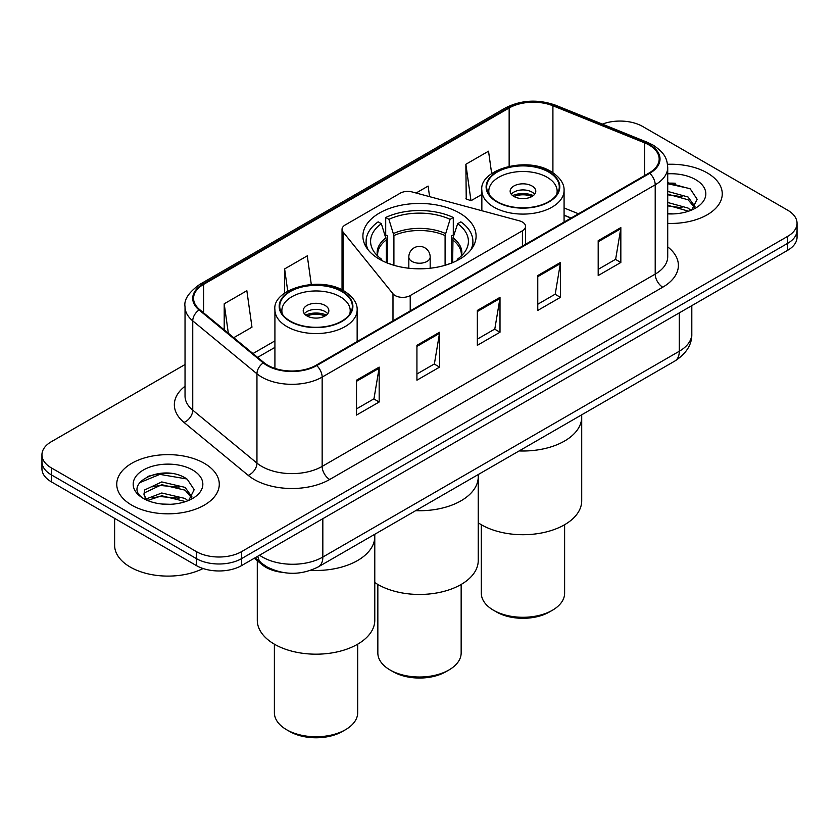 <?xml version="1.0" encoding="UTF-8"?>
<svg xmlns="http://www.w3.org/2000/svg" width="839" height="839" viewBox="0 0 839 839"><rect width="100%" height="100%" fill="white"/><g stroke="black" fill="none" stroke-linecap="round" stroke-linejoin="round"><path stroke-width="1.26" d="M522.424 222.052A10.676 6.167 0 0 0 519.383 220.825L412.253 191.984A10.676 6.167 0 0 0 400.193 193.211L345.165 224.988A10.676 6.167 0 0 0 342.039 229.341A10.676 6.167 0 0 0 343.036 231.952L392.988 293.797A10.676 6.167 0 0 0 410.219 295.559L522.424 230.777A10.676 6.167 0 0 0 525.55 226.415A10.676 6.167 0 0 0 522.424 222.052M459.531 213.022A56.601 32.679 0 0 0 397.833 205.943A56.601 32.679 0 0 0 362.899 236.137A56.601 32.679 0 0 0 379.469 259.241A56.601 32.679 0 0 0 441.167 266.33A56.601 32.679 0 0 0 476.101 236.137A56.601 32.679 0 0 0 459.531 213.022M570.981 218.088L564.081 215.298M282.124 572.334A32.039 18.5 180 0 1 262.24 564.815L254.28 558.25M172.289 473.636A42.726 24.667 0 0 0 147.286 476.615M675.259 183.248A42.726 24.667 0 0 0 667.718 183.206M185.031 364.525L51.336 441.713A32.039 18.5 0 0 0 41.95 454.801L41.95 468.749A32.039 18.5 0 0 0 51.336 481.827L196.336 565.549A32.039 18.5 0 0 0 241.653 565.549L787.664 250.305A32.039 18.5 0 0 0 797.05 237.227L797.05 230.253A32.039 18.5 0 0 1 787.664 243.331A32.039 18.5 0 0 0 797.05 230.253L797.05 223.268A32.039 18.5 0 0 0 787.664 210.19L642.664 126.479A32.039 18.5 0 0 0 602.36 124.12M41.95 454.801A32.039 18.5 0 0 0 51.336 467.879L196.336 551.59A32.039 18.5 0 0 0 241.653 551.59L241.653 558.575L787.664 243.331L241.653 558.575A32.039 18.5 0 0 1 196.336 558.575A32.039 18.5 0 0 0 241.653 558.575L241.653 565.549M51.336 467.879L51.336 474.853L196.336 558.575L51.336 474.853A32.039 18.5 0 0 1 41.95 461.775A32.039 18.5 0 0 0 51.336 474.853L51.336 481.827M707.235 172.907A51.263 29.596 0 0 0 667.498 164.308A51.263 29.596 0 0 1 707.235 172.907A51.263 29.596 0 0 1 722.253 193.84A51.263 29.596 0 0 0 707.235 172.907M204.265 463.296A51.263 29.596 0 0 0 148.398 456.888A51.263 29.596 0 0 0 116.747 484.229A51.263 29.596 0 0 0 131.765 505.162A51.263 29.596 0 0 0 187.632 511.57A51.263 29.596 0 0 0 219.283 484.229A51.263 29.596 0 0 0 204.265 463.296A51.263 29.596 0 0 0 148.398 456.888A51.263 29.596 0 0 0 116.747 484.229A51.263 29.596 0 0 0 131.765 505.162A51.263 29.596 0 0 0 187.632 511.57A51.263 29.596 0 0 0 219.283 484.229A51.263 29.596 0 0 0 204.265 463.296M649.155 145.053A34.179 19.727 180 0 1 659.171 159.001A34.179 19.727 180 0 1 649.155 172.949L316.114 365.238A34.179 19.727 180 0 1 263.949 362.605L199.755 309.675A34.179 19.727 180 0 1 193.568 298.359A34.179 19.727 180 0 1 203.583 284.4L509.147 107.99A34.179 19.727 180 0 1 552.911 105.777L644.593 142.84A34.179 19.727 180 0 1 649.155 145.053M649.764 144.696A35.028 20.23 0 0 0 645.086 142.431L553.404 105.368A35.028 20.23 0 0 0 508.539 107.633L202.975 284.054A35.028 20.23 0 0 0 199.053 309.958L263.247 362.888A35.028 20.23 0 0 0 316.712 365.584L649.764 173.306A35.028 20.23 0 0 0 649.764 144.696M356.512 380.193L356.512 415.074L379.176 401.996L379.176 367.115L356.512 380.193M356.512 408.887L373.963 398.808L379.081 368.269A8.547 4.929 -120 0 0 379.176 367.115M373.816 398.903L379.176 401.996M416.931 345.311L416.931 380.193L439.584 367.115L439.584 332.234L416.931 345.311M416.931 374.005L434.382 363.927L439.5 333.387A8.547 4.929 -120 0 0 439.584 332.234M434.224 364.021L439.584 367.115M598.186 240.667L598.186 275.549L620.839 262.471L620.839 227.589L598.186 240.667M598.186 269.361L615.637 259.282L620.745 228.743A8.547 4.929 -120 0 0 620.839 227.589M615.48 259.377L620.839 262.471M537.768 275.549L537.768 310.43L560.421 297.352L560.421 262.471L537.768 275.549M537.768 304.242L555.219 294.164L560.326 263.624A8.547 4.929 -120 0 0 560.421 262.471M555.061 294.258L560.421 297.352M477.349 310.43L477.349 345.311L500.002 332.234L500.002 297.352L477.349 310.43M477.349 339.124L494.8 329.045L499.918 298.506A8.547 4.929 -120 0 0 500.002 297.352M494.643 329.14L500.002 332.234M667.718 223.384A51.263 29.596 0 0 0 722.253 193.84A51.263 29.596 0 0 1 667.718 223.384M241.653 551.59L787.664 236.357A32.039 18.5 0 0 0 797.05 223.268M233.745 337.698L251.973 327.168L246.855 290.724L224.202 303.802L224.202 329.832M429.589 196.651L428.11 186.08L416.092 193.022M491.675 173.61L488.529 151.198L465.865 164.276L466.232 198.948M311.29 284.442L307.273 255.843L284.62 268.92L284.62 293.168M465.865 164.276L470.983 200.72L481.848 194.459M470.983 200.72L465.865 198.812M284.62 268.92L287.735 291.143M224.202 303.802L228.334 333.24M667.718 213.557L673.287 213.903M667.718 202.482L688.053 208.072L690.885 210.337M667.718 205.251L688.567 211.197M667.718 191.407L688.053 196.997L694.996 206.583M667.718 194.176L688.053 199.766L694.451 207.296M667.718 213.861A34.829 20.105 0 0 0 695.615 208.062A34.829 20.105 0 0 0 695.615 179.619A34.829 20.105 0 0 0 667.718 173.82M691.703 210.002L697.157 199.294L690.256 188.89L667.718 182.661M667.718 183.731L689.784 188.576M667.718 194.805L682.076 196.714M667.718 205.88L682.076 207.789M386.36 262.628L386.36 239.902L381.346 223.698A48.914 28.243 0 0 0 373.324 250.683A48.914 28.243 0 0 0 381.346 259.031L380.235 259.671M387.608 263.131L387.608 236.032L385.709 234.93L385.709 217.49A53.402 30.833 0 0 1 453.291 217.49L450.103 219.336A48.914 28.243 0 0 0 388.897 219.336L393.911 235.539L393.911 265.281M445.089 265.281L445.089 235.539L450.103 219.336M415.683 510.657A58.74 33.917 0 0 0 478.24 476.814A58.74 33.917 180 0 1 461.041 500.799A58.74 33.917 180 0 1 415.683 510.657M453.291 217.49L453.291 234.93L451.392 236.032L451.392 263.131M381.346 223.698L378.148 221.853A53.402 30.833 0 0 0 366.098 241.37A53.402 30.833 0 0 0 368.227 249.98M388.656 263.54L388.897 263.394A48.914 28.243 0 0 0 391.687 264.6M447.313 264.6A48.914 28.243 0 0 0 450.103 263.394L450.344 263.54M388.897 219.336L385.709 217.49M381.346 259.031L382.248 260.74M470.773 249.98A53.402 30.833 0 0 0 472.902 241.37A53.402 30.833 0 0 0 460.852 221.853L457.654 223.698L452.997 237.857L452.641 262.628M458.765 259.671L457.654 259.031A48.914 28.243 0 0 0 465.676 250.683A48.914 28.243 0 0 0 457.654 223.698M456.752 260.74L457.654 259.031M374.781 582.528A58.74 33.917 0 0 0 461.041 584.521A58.74 33.917 0 0 0 478.24 560.536L478.24 474.549M377.844 584.447L377.844 652.973A41.656 24.048 0 0 0 390.051 669.973A41.656 24.048 0 0 0 448.949 669.973L448.949 669.973A41.656 24.048 0 0 0 461.156 652.973L461.156 584.447M390.051 669.973L393.072 671.724A37.377 21.583 0 0 0 445.929 671.724L448.949 669.973L445.929 671.724M519.152 450.931A58.74 33.917 0 0 0 581.71 417.088A58.74 33.917 180 0 1 564.5 441.062A58.74 33.917 180 0 1 519.152 450.931M548.643 172.037A36.318 20.965 0 0 0 509.063 167.496A36.318 20.965 0 0 0 486.651 186.866A36.318 20.965 0 0 0 497.286 201.685A36.318 20.965 0 0 0 536.855 206.237A36.318 20.965 0 0 0 559.277 186.866A36.318 20.965 0 0 0 548.643 172.037M489.357 194.795A34.179 19.727 180 0 1 488.791 191.219A34.179 19.727 180 0 1 509.881 172.991A34.179 19.727 180 0 1 547.133 177.27A34.179 19.727 180 0 1 557.138 191.219A34.179 19.727 180 0 1 556.572 194.795M532.031 185.996A12.816 7.404 0 0 0 518.062 184.391A12.816 7.404 0 0 0 510.143 191.219A12.816 7.404 0 0 0 513.898 196.452A12.816 7.404 0 0 0 527.867 198.056A12.816 7.404 0 0 0 535.785 191.219A12.816 7.404 0 0 0 532.031 185.996M534.642 194.281A12.816 7.404 0 0 0 532.031 192.1A12.816 7.404 0 0 0 511.287 194.281M512.608 195.581A17.084 9.869 180 0 1 532.566 195.267L532.566 196.127M514.013 196.515A14.955 8.631 180 0 1 531.024 196.158L532.566 195.267M530.772 197.092L531.024 196.158M478.24 522.791A58.74 33.917 -0 0 0 564.5 524.784A58.74 33.917 -0 0 0 581.71 500.799L581.71 414.812M481.313 524.711L481.313 593.236A41.656 24.048 -0 0 0 493.51 610.247A41.656 24.048 -0 0 0 552.419 610.247L552.419 610.247A41.656 24.048 -0 0 0 564.616 593.236L564.616 524.711M493.51 610.247L496.531 611.988A37.377 21.583 -0 0 0 549.398 611.988L552.419 610.247L549.398 611.988M114.618 518.366L114.618 545.277A53.402 30.833 0 0 0 130.255 567.07A53.402 30.833 0 0 0 203.08 568.527M162.179 504.05L170.317 504.291M146.217 498.943L161.77 493.007L185.083 498.46L187.915 500.726M147.643 500.432L161.77 495.776L185.597 501.586M146.458 500.023L143.962 494.171A24.142 13.938 0 0 0 147.863 500.621M143.962 494.171L144.696 489.945L161.77 481.932L185.083 487.386L192.026 496.971M144.025 494.507L144.696 492.713L161.77 484.701L185.083 490.154L191.481 497.684M188.733 500.39L194.187 489.672L187.286 479.279C162.86 461.712 119.432 484.858 144.507 499.048L144.633 499.132M192.634 470.008A34.829 20.105 0 0 0 143.385 470.008A34.829 20.105 0 0 0 143.385 498.45A34.829 20.105 0 0 0 192.634 498.45A34.829 20.105 0 0 0 192.634 470.008M139.421 482.771L159.861 474.381L186.814 478.964M152.195 486.851L159.861 485.456L179.106 487.102M152.195 497.926L159.861 496.531L179.106 498.177M310.713 570.331A58.74 33.917 0 0 0 374.781 536.551A58.74 33.917 180 0 1 357.571 560.536A58.74 33.917 180 0 1 310.713 570.331M341.714 291.511A36.318 20.965 0 0 0 302.145 286.959A36.318 20.965 0 0 0 279.723 306.329A36.318 20.965 0 0 0 290.357 321.159A36.318 20.965 0 0 0 329.937 325.7A36.318 20.965 0 0 0 352.349 306.329A36.318 20.965 0 0 0 341.714 291.511M282.428 314.268A34.179 19.727 180 0 1 281.862 310.692A34.179 19.727 180 0 1 302.952 292.465A34.179 19.727 180 0 1 340.204 296.744A34.179 19.727 180 0 1 350.209 310.692A34.179 19.727 180 0 1 349.643 314.268M325.102 305.459A12.816 7.404 0 0 0 311.133 303.854A12.816 7.404 0 0 0 303.215 310.692A12.816 7.404 0 0 0 306.969 315.925A12.816 7.404 0 0 0 320.938 317.53A12.816 7.404 0 0 0 328.857 310.692A12.816 7.404 0 0 0 325.102 305.459M327.713 313.744A12.816 7.404 0 0 0 325.102 311.563A12.816 7.404 0 0 0 304.358 313.744M305.679 315.055A17.084 9.869 180 0 1 325.637 314.74L325.637 315.59M307.084 315.988A14.955 8.631 180 0 1 324.095 315.632L325.637 314.74M323.844 316.565L324.095 315.632M257.29 560.735L257.29 620.273A58.74 33.917 -0 0 0 293.556 651.599A58.74 33.917 -0 0 0 357.571 644.247A58.74 33.917 -0 0 0 374.781 620.273L374.781 534.275M274.384 644.184L274.384 712.71A41.656 24.048 -0 0 0 286.581 729.71A41.656 24.048 -0 0 0 345.49 729.71L345.49 729.71A41.656 24.048 -0 0 0 357.687 712.71L357.687 644.184M286.581 729.71L289.602 731.451A37.377 21.583 -0 0 0 342.469 731.451L345.49 729.71L342.469 731.451M262.24 563.724L262.24 564.815M343.036 231.952L343.036 290.42M392.988 293.797L392.988 320.855M410.219 295.559L410.219 310.902M522.424 230.777L522.424 246.121M259.545 555.208A42.726 24.667 0 0 0 262.418 557.044A42.726 24.667 0 0 0 322.837 557.044L679.296 351.247A42.726 24.667 0 0 0 691.808 333.807C692.123 344.409 686.47 353.481 674.871 361.022L318.411 566.818A21.363 12.333 60 0 0 322.837 557.044L322.837 518.67M679.296 312.874L679.296 351.247A21.363 12.333 60 0 1 674.871 361.022M257.814 556.215A21.363 14.284 129.5 0 0 261.537 563.158L255.046 557.809M787.664 250.305L787.664 236.357M196.336 565.549L196.336 551.59M667.718 246.897A53.402 30.833 180 0 1 662.758 287.19L329.706 479.478A10.676 6.167 60 0 1 322.155 466.4L655.207 274.112A42.726 24.667 0 0 0 667.718 256.671L667.718 167.37A42.726 24.667 180 0 1 655.207 184.811A10.676 6.167 -120 0 0 649.764 173.306M329.706 479.478A53.402 30.833 180 0 1 254.186 479.478A53.402 30.833 180 0 1 248.197 475.356L184.003 422.426A53.402 30.833 180 0 1 185.031 386.244M261.737 466.4A42.726 24.667 0 0 0 322.155 466.4L322.155 377.099A42.726 24.667 180 0 1 256.954 373.806L192.75 320.876A42.726 24.667 180 0 1 185.031 306.728L185.031 396.018A42.726 24.667 0 0 0 192.75 410.166L256.954 463.107A42.726 24.667 0 0 0 261.737 466.4M667.718 167.37C667.026 160.029 666.344 153.925 652.994 145.042L647.372 142.315A10.676 5.003 112 0 0 645.086 142.431M647.372 142.315L555.691 105.253C537.998 98.992 521.208 99.904 505.319 107.979A10.676 6.167 60 0 1 508.539 107.633M202.975 284.054A10.676 6.167 -120 0 0 199.755 284.4C188.67 292.371 183.762 299.806 185.031 306.728M199.053 309.958A10.676 7.142 129.5 0 0 192.75 320.876L192.75 410.166A10.676 7.142 -50.5 0 1 184.003 422.426M555.691 105.253A10.676 5.003 112 0 0 553.404 105.368M263.247 362.888A10.676 7.142 129.5 0 0 256.954 373.806L256.954 463.107A10.676 7.142 -50.5 0 1 248.197 475.356M316.712 365.584A10.676 6.167 60 0 1 322.155 377.099L655.207 184.811L655.207 274.112A10.676 6.167 60 0 0 662.758 287.19M203.583 284.4L203.583 312.832M644.593 142.84L644.593 175.592M552.911 105.777L552.911 172.687M578.459 213.767L564.081 207.957M509.147 107.99L509.147 166.248M274.919 340.886L252.979 353.555M477.349 311.542L499.918 298.506M537.768 276.66L560.326 263.624M598.186 241.779L620.745 228.743M416.931 346.423L439.5 333.387M356.512 381.305L379.081 368.269M386.36 239.902A41.866 24.174 0 0 0 377.634 254.678L377.728 256.063M445.089 235.539A41.866 24.174 0 0 0 393.911 235.539M386.003 237.857A42.37 24.457 0 0 0 377.445 255.79M445.446 233.494A42.37 24.457 0 0 0 393.554 233.494M461.555 255.79A42.37 24.457 0 0 0 452.997 237.857M461.272 256.063L461.366 254.678A41.866 24.174 0 0 0 452.641 239.902M430.176 268.228L430.176 257.059A10.676 6.167 180 0 1 427.051 261.422A10.676 6.167 180 0 1 411.949 261.422A10.676 6.167 180 0 1 408.824 257.059L408.824 268.228M496.908 201.905A36.843 21.269 0 0 0 549.021 201.905A36.843 21.269 0 0 0 549.021 171.817A36.843 21.269 0 0 0 496.908 171.817A36.843 21.269 0 0 0 496.908 201.905M564.081 222.073L564.081 190.348A41.121 23.744 180 0 1 538.701 212.288A41.121 23.744 180 0 1 493.888 207.139A41.121 23.744 180 0 1 481.848 190.348L481.848 210.725M289.979 321.379A36.843 21.269 0 0 0 342.092 321.379A36.843 21.269 0 0 0 342.092 291.29A36.843 21.269 0 0 0 289.979 291.29A36.843 21.269 0 0 0 289.979 321.379M357.152 341.546L357.152 309.822A41.121 23.744 180 0 1 331.772 331.751A41.121 23.744 180 0 1 286.959 326.612A41.121 23.744 180 0 1 274.919 309.822L274.919 368.394M342.039 229.341L342.039 289.906M525.55 226.415L525.55 244.317M318.411 566.818C301.222 575.46 284.033 575.46 266.844 566.818L261.537 563.158M691.808 333.807L691.808 305.648M505.319 107.979L199.755 284.4M274.919 347.388L257.615 357.383M571.139 218.004L564.081 215.151M366.098 246.97L366.098 241.37M472.902 246.97L472.902 241.37M430.176 257.059A10.676 10.676 0 0 0 414.162 247.809A10.676 10.676 0 0 0 408.824 257.059M564.081 190.348C564.217 187.422 563.703 179.598 551.15 171.607C526.577 155.918 478.891 169.614 481.848 190.348M557.138 191.219L557.138 193.945M488.791 191.219L488.791 193.945M357.152 309.822C357.288 306.896 356.774 299.062 344.231 291.081C319.649 275.381 271.962 289.077 274.919 309.822M350.209 310.692L350.209 313.419M281.862 310.692L281.862 313.419"/></g></svg>
